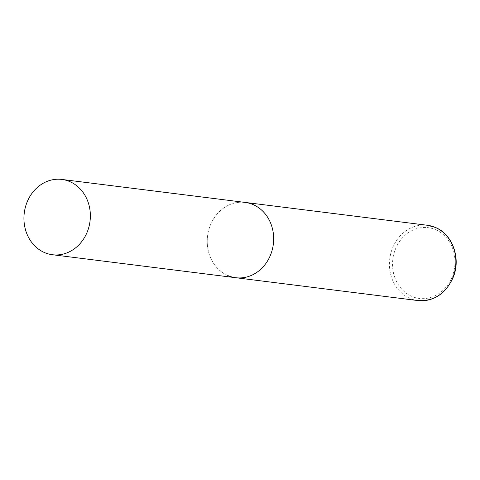 <?xml version="1.0" encoding="UTF-8"?>
<svg xmlns="http://www.w3.org/2000/svg" width="480" height="480" viewBox="0 0 480 480"><rect width="100%" height="100%" fill="white"/><g stroke="black" fill="none" stroke-linecap="round" stroke-linejoin="round"><path stroke-width="0.36" stroke-dasharray="2.4 1.8" d="M227.874 275.58A37.944 33.138 97.1 0 1 208.392 231.366A37.944 33.138 97.1 0 1 245.172 202.422A37.944 33.138 -82.9 0 0 209.7 226.914A37.944 33.138 -82.9 0 0 235.728 277.716M417.93 300.564A37.944 33.138 97.1 0 1 410.076 298.434A37.944 33.138 97.1 0 1 390.594 254.214A37.944 33.138 97.1 0 1 427.374 225.27M435.57 229.674A35.664 31.152 97.1 0 1 452.652 275.424A35.664 31.152 97.1 0 1 411.93 296.442A35.664 31.152 97.1 0 1 394.848 250.692A35.664 31.152 97.1 0 1 435.57 229.674"/><path stroke-width="0.72" d="M61.872 179.436A37.944 33.138 -82.9 0 0 26.4 203.928A37.944 33.138 -82.9 0 0 52.428 254.73A37.944 33.138 -82.9 0 0 87.894 230.238A37.944 33.138 -82.9 0 0 61.872 179.436L427.374 225.27A37.944 33.138 97.1 0 1 435.228 227.406A37.944 33.138 97.1 0 1 454.71 271.626A37.944 33.138 97.1 0 1 417.93 300.564L235.728 277.716A37.944 33.138 -82.9 0 0 271.2 253.224A37.944 33.138 -82.9 0 0 245.172 202.422A37.944 33.138 97.1 0 1 253.026 204.552A37.944 33.138 97.1 0 1 272.508 248.772A37.944 33.138 97.1 0 1 235.728 277.716A37.944 33.138 97.1 0 1 227.874 275.58M417.93 300.564C434.334 301.458 446.184 293.496 453.474 276.666C460.968 257.862 452.334 234.144 435.366 227.442L427.374 225.27M235.728 277.716L52.428 254.73"/></g></svg>
